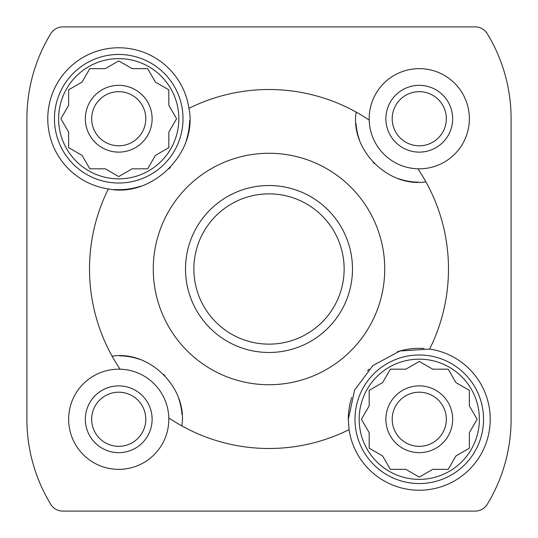 <?xml version="1.0" encoding="UTF-8"?>
<svg xmlns="http://www.w3.org/2000/svg" width="538" height="538" viewBox="0 0 538 538"><rect width="100%" height="100%" fill="white"/><g stroke="black" fill="none" stroke-linecap="round" stroke-linejoin="round"><path stroke-width="0.81" d="M188.932 108.36A179.49 179.49 0 0 1 356.169 112.099C350.117 149.665 388.154 187.836 425.901 181.831A179.49 179.49 0 0 1 429.64 349.068A70.962 70.962 0 0 1 422.733 490.145A70.962 70.962 0 0 1 349.068 429.64A179.49 179.49 0 0 1 181.831 425.901C187.883 388.335 149.846 350.164 112.099 356.169A179.49 179.49 0 0 1 108.36 188.932A70.962 70.962 0 0 1 113.531 47.963A70.962 70.962 0 0 1 188.932 108.36C198.152 152.214 152.409 198.098 108.36 188.932M112.099 356.169A179.49 179.49 0 0 0 120.082 369.196A50.088 50.088 0 0 0 68.642 419.27A50.088 50.088 0 0 0 119.409 469.351A50.088 50.088 0 0 0 168.804 417.918A179.49 179.49 0 0 0 181.831 425.901M425.901 181.831A179.49 179.49 0 0 0 417.918 168.804A50.088 50.088 0 0 0 469.351 119.631A50.088 50.088 0 0 0 419.721 68.642A50.088 50.088 0 0 0 369.196 120.082A179.49 179.49 0 0 0 356.169 112.099M50.72 33.719A163.626 163.626 0 0 0 26.9 118.73L26.9 419.27A163.626 163.626 0 0 0 50.72 504.281A14.19 14.19 0 0 0 62.845 511.1L475.155 511.1A14.19 14.19 0 0 0 487.28 504.281A163.626 163.626 0 0 0 511.1 419.27L511.1 118.73A163.626 163.626 0 0 0 487.28 33.719A14.19 14.19 0 0 0 475.155 26.9L62.845 26.9A14.19 14.19 0 0 0 50.72 33.719M153.269 269A115.731 115.731 0 0 1 379.277 233.889A115.731 115.731 0 0 1 286.767 383.359A115.731 115.731 0 0 1 153.269 269M349.068 429.64L348.308 419.27L354.643 390.003L373.009 365.47L399.949 350.984L429.64 349.068M26.9 217.238L26.9 118.73M217.238 511.1L62.845 511.1M511.1 320.762L511.1 419.27M511.1 118.73L511.1 217.238M62.845 26.9L475.155 26.9M475.155 511.1L320.762 511.1M26.9 419.27L26.9 320.762M168.804 417.918A50.088 50.088 0 0 0 120.082 369.196M182.005 414.596A63.444 63.444 0 0 0 178.67 398.47M164.877 375.726A63.444 63.444 0 0 0 163.653 374.461M139.598 359.35A63.444 63.444 0 0 0 119.503 355.826M369.196 120.082A50.088 50.088 0 0 0 417.918 168.804M355.995 123.404A63.444 63.444 0 0 0 359.33 139.53M373.123 162.274A63.444 63.444 0 0 0 374.347 163.539M398.402 178.65A63.444 63.444 0 0 0 418.497 182.174M85.34 118.73A33.396 33.396 0 0 1 135.428 89.812A33.396 33.396 0 0 1 135.428 147.647A33.396 33.396 0 0 1 85.34 118.73M62.26 116.356L60.895 118.73L68.642 132.153L68.642 147.647L71.016 149.019M67.956 130.969L68.642 132.153L68.642 147.647L82.065 155.401L82.744 156.585M82.065 155.401L89.812 168.818L92.556 168.818M89.812 168.818L105.307 168.818L106.497 169.504M105.307 168.818L118.73 176.572L121.104 175.2M118.73 176.572L132.153 168.818L147.647 168.818L149.019 166.444M132.153 168.818L147.647 168.818L155.401 155.401L156.585 154.715M155.401 155.401L168.818 147.647L168.818 132.153L176.572 118.73L175.2 116.356M168.818 132.153L176.572 118.73L168.818 105.307L168.818 89.812L155.401 82.065L154.715 80.882M121.104 62.26L118.73 60.895L116.356 62.26M155.401 82.065L147.647 68.642L132.153 68.642L118.73 60.895L105.307 68.642L89.812 68.642L82.065 82.065L80.882 82.744M82.744 80.882L82.065 82.065L68.642 89.812L68.642 105.307L60.895 118.73M91.668 118.73A27.068 27.068 0 0 1 132.261 95.293A27.068 27.068 0 0 1 132.261 142.173A27.068 27.068 0 0 1 91.668 118.73M85.34 419.27A33.396 33.396 0 0 1 135.428 390.353A33.396 33.396 0 0 1 135.428 448.188A33.396 33.396 0 0 1 85.34 419.27M91.668 419.27A27.068 27.068 0 0 1 132.261 395.827A27.068 27.068 0 0 1 132.261 442.707A27.068 27.068 0 0 1 91.668 419.27M189.665 120.599A70.962 70.962 0 0 1 186.262 140.532M170.438 167.325A70.962 70.962 0 0 1 168.972 168.838M140.6 186.235A70.962 70.962 0 0 1 113.901 189.524M54.452 118.73A64.284 64.284 0 0 0 118.73 183.014A64.284 64.284 0 0 0 183.014 118.73A64.284 64.284 0 0 0 118.73 54.452A64.284 64.284 0 0 0 54.452 118.73M105.307 68.642L89.812 68.642M58.622 118.73A60.108 60.108 0 0 1 148.784 66.678A60.108 60.108 0 0 1 148.784 170.788A60.108 60.108 0 0 1 58.622 118.73M168.818 105.307L168.818 89.812M385.874 419.27A33.396 33.396 0 0 1 435.968 390.353A33.396 33.396 0 0 1 435.968 448.188A33.396 33.396 0 0 1 385.874 419.27M369.182 404.482L369.182 405.847L368.496 407.031M371.556 388.981L369.182 390.353L369.182 405.847L361.428 419.27L369.182 432.693L369.182 448.188L382.599 455.935L383.285 457.118M381.415 455.256L382.599 455.935L390.353 469.358L405.847 469.358L419.27 477.105L421.644 475.74M416.896 475.74L419.27 477.105L432.693 469.358L448.188 469.358L449.56 466.984M466.984 449.56L469.358 448.188L469.358 432.693L477.105 419.27L475.74 416.896M475.74 421.644L477.105 419.27L469.358 405.847L469.358 390.353L455.935 382.599L448.188 369.182L432.693 369.182L419.27 361.428L416.896 362.8M449.56 371.556L448.188 369.182M421.644 362.8L419.27 361.428L405.847 369.182L390.353 369.182L388.981 371.556M392.202 419.27A27.068 27.068 0 0 1 432.801 395.827A27.068 27.068 0 0 1 432.801 442.707A27.068 27.068 0 0 1 392.202 419.27M385.874 118.73A33.396 33.396 0 0 1 435.968 89.812A33.396 33.396 0 0 1 435.968 147.647A33.396 33.396 0 0 1 385.874 118.73M392.202 118.73A27.068 27.068 0 0 1 432.801 95.293A27.068 27.068 0 0 1 432.801 142.173A27.068 27.068 0 0 1 392.202 118.73M348.308 419.27A70.962 70.962 0 0 1 351.738 397.468M367.562 370.675A70.962 70.962 0 0 1 369.028 369.162M397.4 351.765A70.962 70.962 0 0 1 424.099 348.476M354.986 419.27A64.284 64.284 0 0 0 419.27 483.548A64.284 64.284 0 0 0 483.548 419.27A64.284 64.284 0 0 0 419.27 354.986A64.284 64.284 0 0 0 354.986 419.27M405.847 369.182L390.353 369.182L382.599 382.599L369.182 390.353M359.162 419.27A60.108 60.108 0 0 1 449.324 367.212A60.108 60.108 0 0 1 449.324 471.322A60.108 60.108 0 0 1 359.162 419.27M369.182 432.693L369.182 448.188M432.693 469.358L448.188 469.358L455.935 455.935L469.358 448.188M469.358 405.847L469.358 390.353M193.868 269A75.132 75.132 0 0 1 306.566 203.929A75.132 75.132 0 0 1 306.566 334.071A75.132 75.132 0 0 1 193.868 269M185.516 269A83.484 83.484 0 0 1 310.742 196.7A83.484 83.484 0 0 1 310.742 341.3A83.484 83.484 0 0 1 185.516 269"/></g></svg>
